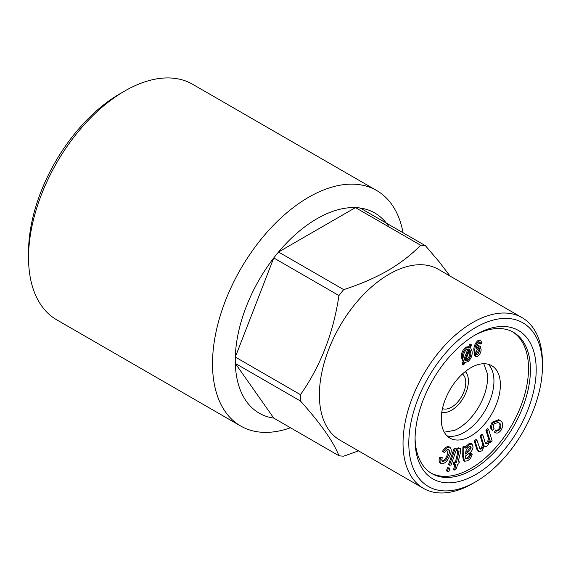 <?xml version="1.0" encoding="UTF-8"?>
<svg xmlns="http://www.w3.org/2000/svg" width="571" height="571" viewBox="0 0 571 571"><rect width="100%" height="100%" fill="white"/><g stroke="black" fill="none" stroke-linecap="round" stroke-linejoin="round"><path stroke-width="0.86" d="M358.524 450.883L343.699 456.165A115.578 66.728 -60 0 1 338.938 455.744C333.507 441.811 320.688 423.575 300.482 401.028A115.578 66.728 -60 0 1 300.482 394.682C320.581 366.011 333.4 332.972 338.938 295.557L273.766 257.935L235.309 357.053A115.578 66.728 -60 0 1 273.766 257.935A115.578 66.728 -60 0 1 278.527 252.011L343.699 289.633C360.023 284.365 374.69 278.034 387.709 270.64C400.392 263.217 411.363 254.752 420.62 245.23L355.447 207.601L278.527 252.011A115.578 66.728 -60 0 1 355.447 207.601A115.578 66.728 -60 0 1 360.208 208.03A115.578 66.728 -60 0 1 389.094 227.03M456.664 450.669L457.036 448.314L458.327 447.835L460.433 448.492L460.383 452.846L458.106 462.046L459.32 461.811L458.791 463.923L457.585 464.152L456.607 468.113L454.566 470.054L455.943 464.466L454.273 464.794L454.802 462.681L456.465 462.36L459.041 451.368L456.664 450.669M457.628 451.226L457.999 448.87L457.036 448.314M457.999 448.87L459.291 448.392L458.327 447.835M459.041 451.368L458.385 450.976L459.041 451.368M459.291 448.392L460.433 448.492M488.262 364.248A41.811 24.139 -60 0 1 490.746 398.408A41.811 24.139 -60 0 1 464.387 432.311A41.811 24.139 -60 0 1 446.95 435.809M444.238 432.176L454.723 430.334A41.811 24.139 120 0 0 458.028 428.635A41.811 24.139 120 0 0 487.406 373.72L483.765 363.72M464.102 358.816L467.984 348.767M464.758 360.158L469.105 348.917L466.721 349.338C464.287 351.729 463.317 354.355 463.809 357.218L464.758 360.158M463.759 364.976L462.039 364.134L463.06 361.486L461.475 357.66C460.954 353.806 462.332 350.337 465.608 347.268L468.848 346.54L469.819 344.013L471.546 344.848L470.518 347.518L472.06 351.365C472.567 355.198 471.189 358.645 467.927 361.707L464.737 362.449L463.759 364.976M490.682 442.389L490.175 440.741L487.784 445.416C486.349 446.7 485.214 446.872 484.372 445.93L481.974 450.797L479.033 451.768L477.713 449.663L475.229 441.59L476.892 440.055L480.118 449.241L481.788 448.749C483.451 446.715 483.901 444.809 483.152 443.039L481.046 436.208L482.716 434.659L485.072 442.297L485.985 443.853L487.605 443.367C489.383 440.99 489.775 438.835 488.776 436.894L486.892 430.791L488.555 429.256L492.173 441.012L490.682 442.389L489.904 441.94M488.555 429.256L487.591 428.7L485.935 430.241L487.812 436.337C488.812 438.278 488.426 440.434 486.642 442.81L485.55 443.403M454.273 464.794L453.317 464.237L453.838 462.125L455.501 461.803L458.085 450.819M454.802 462.681L453.838 462.125M454.566 470.054L453.602 469.498L454.787 464.694M463.002 364.691L464.023 362.043L462.439 358.217L461.475 357.66M462.439 358.217C461.918 354.355 463.295 350.894 466.571 347.818L465.608 347.268M472.745 483.487L475.629 481.817L472.745 483.487A98.576 56.914 -60 0 1 423.454 488.369L339.809 440.077A98.576 56.914 -60 0 1 339.809 326.248A98.576 56.914 -60 0 1 438.385 269.334L522.037 317.626A98.576 56.914 -60 0 1 542.45 362.749L542.45 366.082A94.501 54.559 -60 0 1 475.629 481.817A94.501 54.559 -60 0 1 408.807 443.239A94.501 54.559 -60 0 1 475.629 327.504A94.501 54.559 -60 0 1 542.45 366.082M420.62 245.23A115.578 66.728 -60 0 1 425.381 245.651L438.949 261.525L450.055 276.064M338.938 295.557A115.578 66.728 -60 0 1 343.699 289.633M300.482 401.028L235.309 363.399L273.766 418.115A115.578 66.728 -60 0 1 235.309 363.399A115.578 66.728 -60 0 1 235.309 357.053L300.482 394.682M360.208 208.03L425.381 245.651M273.766 418.115L338.938 455.744M482.716 434.659L481.753 434.103L480.083 435.652L482.188 442.482C482.938 444.259 482.488 446.158 480.825 448.192L479.697 448.785M476.214 354.355L478.926 349.959L478.734 347.775M477.57 354.819L479.883 350.515L479.283 347.889L478.348 347.882L475.936 351.979L476.649 354.798L477.57 354.819L476.607 354.263M479.983 342.3L479.148 342.293L477.206 344.648L476.107 349.124L478.798 346.126L480.19 346.14L481.167 349.895C480.846 352.778 479.583 354.934 477.363 356.368L475.736 356.361L474.787 350.344C474.872 346.326 476.421 343.114 479.419 340.716L478.455 340.159L480.932 340.701L481.803 343.378L480.561 344.013L480.247 342.543L479.647 342.193M479.419 340.716L480.932 340.701M486.892 430.791L485.935 430.241M465.722 452.489L467.563 451.147L470.218 447.4L470.09 446.308M447.471 467.635L449.998 468.184L448.899 471.361L447.336 471.368L448.428 468.191L447.471 467.635L446.372 470.811L447.336 471.368M448.428 468.191L449.998 468.184M442.397 461.418L442.632 461.525C444.78 461.282 446.536 459.527 447.892 456.25C449.677 453.103 449.912 450.812 448.592 449.391C447.1 449.37 445.787 450.469 444.631 452.696L443.446 451.925C445.33 448.556 447.414 446.979 449.684 447.186C451.861 448.949 451.74 452.104 449.32 456.657C447.257 461.354 444.688 463.723 441.604 463.752C439.848 462.881 439.584 460.861 440.812 457.699L439.848 457.15L441.376 457.171L442.339 457.728C441.59 459.619 441.683 460.883 442.632 461.525L442.247 461.304M440.812 457.699L442.339 457.728M481.788 448.749L480.825 448.192M440.648 463.195C438.885 462.324 438.621 460.312 439.848 457.15M441.604 463.752L440.212 463.002M447.892 456.25L446.929 455.694L448.278 449.334M444.631 452.696L442.489 451.368C444.374 447.999 446.451 446.422 448.727 446.636L450.126 447.386L448.727 446.636M512.565 331.808A81.582 47.1 -60 0 1 511.616 425.438A81.582 47.1 -60 0 1 431.005 473.073M470.818 367.745A41.811 24.139 120 0 0 443.51 404.589A41.811 24.139 120 0 0 449.919 438.093A41.811 24.139 120 0 0 470.818 436.023A41.811 24.139 120 0 0 498.133 399.179A41.811 24.139 120 0 0 491.724 365.676A41.811 24.139 120 0 0 470.818 367.745M480.561 344.013L479.597 343.457L479.29 341.986M476.607 346.419L477.841 345.569L480.19 346.14M475.736 356.361L474.772 355.804L473.823 349.795C473.916 345.769 475.457 342.564 478.455 340.159M495.457 432.682L496.599 430.541C497.634 431.148 498.768 430.712 499.996 429.242C501.374 426.287 501.181 424.253 499.425 423.132L498.44 422.39L494.186 423.768C493.08 425.852 493.037 427.436 494.058 428.528L492.545 430.363L491.581 429.806C490.139 427.964 490.339 425.431 492.181 422.205L498.768 419.678L500.81 421.034C503.251 422.811 503.351 425.845 501.11 430.149C499.097 432.811 497.213 433.653 495.457 432.682L494.493 432.126L495.635 429.984C496.67 430.591 497.805 430.156 499.033 428.685C500.41 425.73 500.225 423.696 498.469 422.576L497.948 422.147M479.033 451.768L478.077 451.211L476.756 449.106L474.273 441.04L475.928 439.499L476.892 440.055M465.686 446.679L468.884 443.788L471.168 443.61L472.131 444.167L473.045 447.007C472.624 450.034 471.154 452.253 468.641 453.674L465.444 456.036L465.886 458.827M465.515 458.413L466.65 458.085C468.234 457.335 469.205 455.951 469.576 453.916L471.275 453.453L472.231 454.009C471.525 457.371 469.84 459.662 467.192 460.89L464.409 461.225L463.673 457.028L463.852 447.5L462.888 446.95L464.715 446.087L465.672 446.636L465.886 448.342L469.84 444.345L468.884 443.788M464.409 461.225L463.445 460.669L462.71 456.472L462.888 446.95M458.299 461.268L459.32 461.811M454.116 448.342L456.636 448.899L451.033 465.172L449.47 465.172L455.073 448.899L454.116 448.342L448.506 464.616L449.47 465.172M441.668 460.968C443.824 460.733 445.573 458.97 446.929 455.694M492.545 430.363C491.103 428.521 491.303 425.987 493.144 422.754L492.181 422.205M493.144 422.754L499.732 420.235M474.787 350.344L473.823 349.795M466.571 347.818L469.812 347.097L470.782 344.57L471.546 344.848M469.769 349.459L465.429 360.665L467.777 360.194C470.176 357.824 471.146 355.219 470.682 352.378L469.769 349.459M465.601 360.208L466.814 359.637C469.219 357.268 470.19 354.67 469.726 351.829L469.441 350.301M483.88 445.787L484.372 445.93M455.073 448.899L456.636 448.899M469.269 446.558C466.95 448.064 465.75 450.241 465.672 453.074L465.601 454.024L468.52 451.704L471.182 447.957L470.668 446.422L469.269 446.558M499.425 423.132L498.469 422.576M481.046 436.208L480.083 435.652M456.465 462.36L455.501 461.803M478.798 346.126L477.841 345.569M415.06 439.634A85.664 49.456 -60 0 1 475.629 334.72A85.664 49.456 -60 0 1 536.198 369.687A85.664 49.456 -60 0 1 475.629 474.601A85.664 49.456 -60 0 1 415.06 439.634M474.166 335.584A81.582 47.1 -60 0 1 513.536 332.343A81.582 47.1 -60 0 1 513.536 426.544A81.582 47.1 -60 0 1 431.954 473.652A81.582 47.1 -60 0 1 415.074 437.936M469.812 347.097L468.848 346.54M470.782 344.57L469.819 344.013M496.599 430.541L495.635 429.984M499.996 429.242L499.033 428.685M483.152 443.039L482.188 442.482M465.679 458.67L467.613 458.641L466.65 458.085M479.883 350.515L478.926 349.959M443.446 451.925L442.489 451.368M487.605 443.367L486.642 442.81M465.265 371.564A23.796 13.74 -60 0 1 467.314 374.776A23.796 13.74 -60 0 1 451.59 410.214A23.796 13.74 -60 0 1 445.587 412.398A23.796 13.74 -60 0 1 441.783 412.233M462.446 373.976A20.056 11.577 -60 0 1 464.444 390.278A20.056 11.577 -60 0 1 451.59 407.159A20.056 11.577 -60 0 1 442.468 408.586M445.587 412.398L442.075 412.876A26.173 15.11 -60 0 1 441.683 412.926M465.815 371.129A26.173 15.11 -60 0 1 465.965 371.493L467.314 374.776M423.454 488.369A98.576 56.914 -60 0 1 423.454 374.54A98.576 56.914 -60 0 1 522.037 317.626M290.496 427.772A135.969 78.505 -60 0 1 240.677 426.016L56.707 319.81A135.969 78.505 -60 0 1 28.55 257.564L28.55 252.011A129.174 74.58 -60 0 1 119.889 93.808L124.692 91.032A135.969 78.505 -60 0 1 192.684 84.301L376.646 190.507A135.969 78.505 -60 0 1 403.076 232.775M463.852 447.5L465.672 446.636M467.613 458.641C469.198 457.892 470.169 456.507 470.54 454.473L472.231 454.009M469.84 444.345L472.131 444.167M471.182 447.957L470.218 447.4M464.023 362.043L463.06 361.486M477.713 449.663L476.756 449.106M475.229 441.59L474.273 441.04M467.777 360.194L466.814 359.637M470.682 352.378L469.726 351.829M470.54 454.473L469.576 453.916M28.55 257.564A135.969 78.505 -60 0 1 124.692 91.032M240.677 426.016A135.969 78.505 -60 0 1 240.677 269.012A135.969 78.505 -60 0 1 376.646 190.507M458.777 453.01L457.814 452.453M488.776 436.894L487.812 436.337M463.673 457.028L462.71 456.472M468.52 451.704L467.563 451.147M463.93 453.595L462.967 453.046"/></g></svg>
